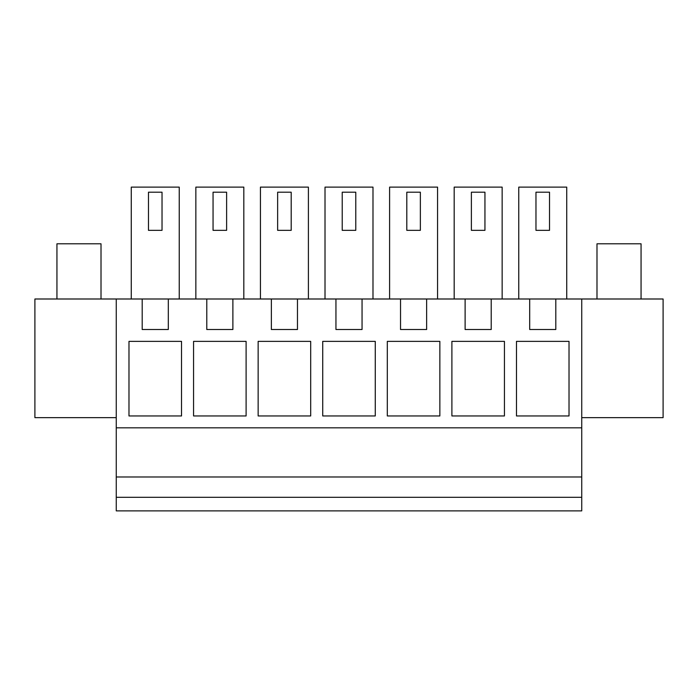 <?xml version="1.0" encoding="UTF-8"?>
<svg xmlns="http://www.w3.org/2000/svg" width="698" height="698" viewBox="0 0 698 698"><rect width="100%" height="100%" fill="white"/><g stroke="black" fill="none" stroke-linecap="round" stroke-linejoin="round"><path stroke-width="1.05" d="M116.261 497.316L116.261 510.884L581.739 510.884L581.739 497.316L116.261 497.316L116.261 298.997L34.9 298.997L34.9 417.648L116.261 417.648M581.739 417.648L663.1 417.648L663.1 298.997L168.305 298.997L168.305 329.508L142.2 329.508L142.2 298.997L116.261 298.997M142.2 298.997L168.305 298.997M581.739 298.997L581.739 497.316M581.739 476.978L116.261 476.978M581.739 427.822L116.261 427.822M491.218 298.997L491.218 329.508L465.112 329.508L465.112 298.997M426.635 298.997L426.635 329.508L400.53 329.508L400.53 298.997M362.053 298.997L362.053 329.508L335.947 329.508L335.947 298.997M297.47 298.997L297.47 329.508L271.365 329.508L271.365 298.997M232.888 298.997L232.888 329.508L206.782 329.508L206.782 298.997M555.8 329.508L555.8 298.997L555.8 329.508L529.695 329.508L529.695 298.997M128.982 415.956L128.982 341.374L181.524 341.374L181.524 415.956L128.982 415.956M451.894 415.956L451.894 341.374L504.436 341.374L504.436 415.956L451.894 415.956M310.689 415.956L310.689 341.374L258.147 341.374L258.147 415.956L310.689 415.956M193.564 415.956L193.564 341.374L246.106 341.374L246.106 415.956L193.564 415.956M439.853 341.374L387.311 341.374L387.311 415.956L439.853 415.956L439.853 341.374M375.271 415.956L322.729 415.956L322.729 341.374L375.271 341.374L375.271 415.956M569.018 415.956L516.476 415.956L516.476 341.374L569.018 341.374L569.018 415.956M389.597 298.997L389.597 187.116L437.567 187.116L437.567 298.997M308.403 298.997L308.403 187.116L260.433 187.116L260.433 298.997M195.85 298.997L195.85 187.116L243.82 187.116L243.82 298.997M325.015 298.997L325.015 187.116L372.985 187.116L372.985 298.997M131.268 298.997L131.268 187.116L179.238 187.116L179.238 298.997M454.18 298.997L454.18 187.116L502.15 187.116L502.15 298.997M566.732 298.997L566.732 187.116L518.762 187.116L518.762 298.997M420.362 192.203L406.803 192.203L406.803 230.34L420.362 230.34L420.362 192.203M291.197 192.203L277.638 192.203L277.638 230.34L291.197 230.34L291.197 192.203M226.614 192.203L213.056 192.203L213.056 230.34L226.614 230.34L226.614 192.203M355.779 192.203L342.221 192.203L342.221 230.34L355.779 230.34L355.779 192.203M162.032 192.203L148.473 192.203L148.473 230.34L162.032 230.34L162.032 192.203M484.944 192.203L471.386 192.203L471.386 230.34L484.944 230.34L484.944 192.203M549.527 230.34L535.968 230.34L535.968 192.203L549.527 192.203L549.527 230.34M56.939 298.997L56.939 243.803L101.009 243.803L101.009 298.997M596.991 298.997L596.991 243.803L641.061 243.803L641.061 298.997"/></g></svg>
